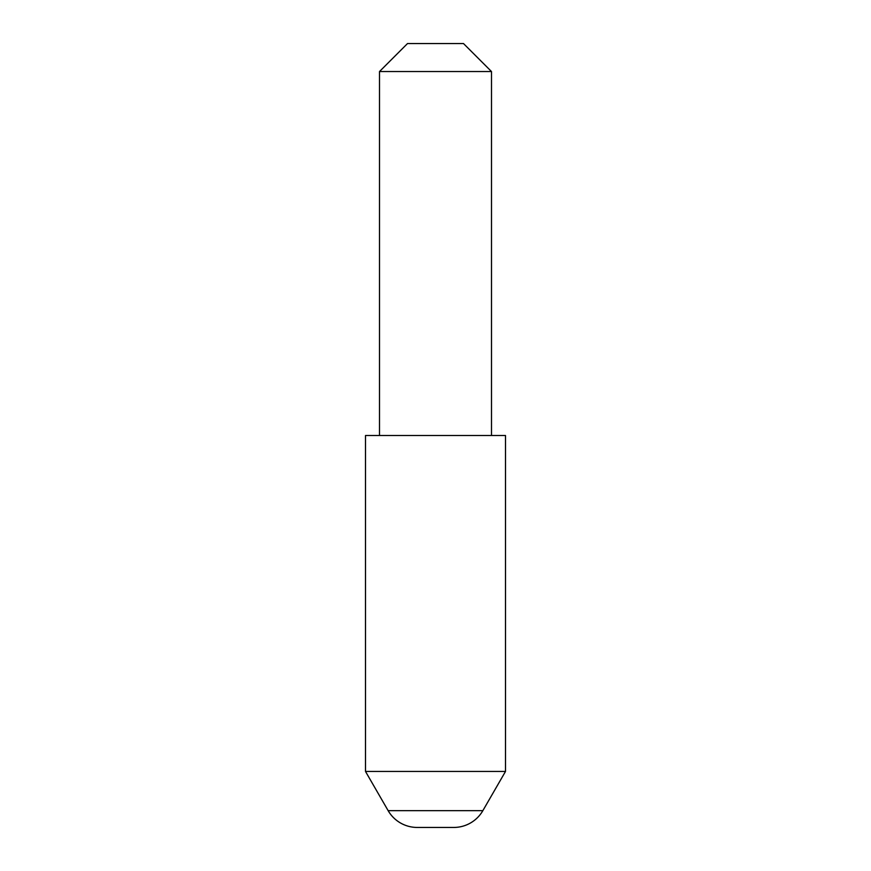 <?xml version="1.0" encoding="UTF-8"?>
<svg xmlns="http://www.w3.org/2000/svg" width="871" height="871" viewBox="0 0 871 871"><rect width="100%" height="100%" fill="white"/><g stroke="black" fill="none" stroke-linecap="round" stroke-linejoin="round"><path stroke-width="1.31" d="M388.139 810.651L482.861 810.651A33.599 33.599 0 0 1 453.769 827.45L417.231 827.45A33.599 33.599 0 0 1 388.139 810.651L365.504 771.456L505.496 771.456L505.496 435.5L365.504 435.5L365.504 771.456M482.861 810.651L505.496 771.456M379.506 71.542L407.508 43.55L463.492 43.55L491.494 71.542L379.506 71.542L379.506 435.5M491.494 71.542L491.494 435.5"/></g></svg>
